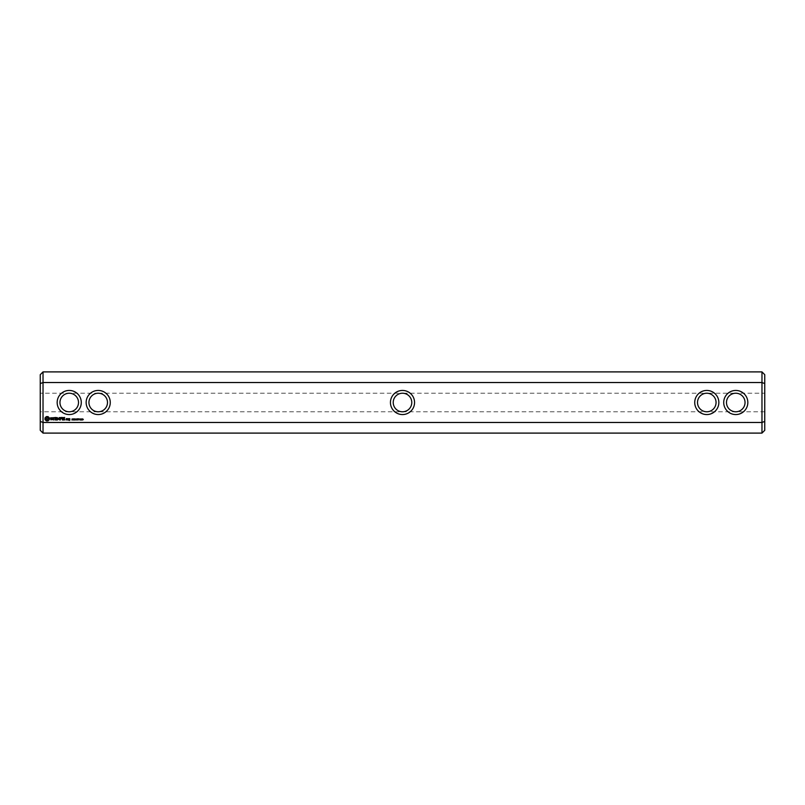<?xml version="1.0" encoding="UTF-8"?>
<svg xmlns="http://www.w3.org/2000/svg" width="805" height="805" viewBox="0 0 805 805"><rect width="100%" height="100%" fill="white"/><g stroke="black" fill="none" stroke-linecap="round" stroke-linejoin="round"><path stroke-width="0.6" stroke-dasharray="4.03 3.02" d="M402.5 390.445A12.055 12.055 0 0 0 390.445 402.5A12.055 12.055 0 0 0 402.5 414.555A12.055 12.055 0 0 0 414.555 402.5A12.055 12.055 0 0 0 402.5 390.445M40.25 393.222L40.25 411.778L40.25 393.222L98.21 393.222C92.585 393.786 89.496 396.875 88.932 402.5C89.496 396.875 92.585 393.786 98.21 393.222C103.835 393.786 106.924 396.875 107.488 402.5A9.278 9.278 0 0 0 93.571 394.47A9.278 9.278 0 0 0 93.571 410.53A9.278 9.278 0 0 0 107.488 402.5C106.924 396.875 103.835 393.786 98.21 393.222L402.5 393.222A9.278 9.278 0 0 0 393.222 402.5A9.278 9.278 0 0 0 402.5 411.778A9.278 9.278 0 0 0 411.778 402.5A9.278 9.278 0 0 0 402.5 393.222C396.875 393.786 393.786 396.875 393.222 402.5C393.786 408.125 396.875 411.214 402.5 411.778C408.125 411.214 411.214 408.125 411.778 402.5C411.214 396.875 408.125 393.786 402.5 393.222C408.125 393.786 411.214 396.875 411.778 402.5C411.214 408.125 408.125 411.214 402.5 411.778C396.875 411.214 393.786 408.125 393.222 402.5C393.786 396.875 396.875 393.786 402.5 393.222L706.79 393.222C701.165 393.786 698.076 396.875 697.512 402.5A9.278 9.278 0 0 0 711.429 410.53A9.278 9.278 0 0 0 711.429 394.47A9.278 9.278 0 0 0 697.512 402.5C698.076 408.125 701.165 411.214 706.79 411.778C701.165 411.214 698.076 408.125 697.512 402.5C698.076 396.875 701.165 393.786 706.79 393.222C712.415 393.786 715.504 396.875 716.068 402.5C715.504 396.875 712.415 393.786 706.79 393.222L735.77 393.222C741.395 393.786 744.484 396.875 745.048 402.5C744.484 396.875 741.395 393.786 735.77 393.222C730.145 393.786 727.056 396.875 726.492 402.5A9.278 9.278 0 0 0 740.409 410.53A9.278 9.278 0 0 0 740.409 394.47A9.278 9.278 0 0 0 726.492 402.5C727.056 396.875 730.145 393.786 735.77 393.222L764.75 393.222L764.75 411.778L764.75 393.222M43.027 433.1L43.027 422.474L40.25 421.418L40.25 383.583L43.027 382.526L761.973 382.526L761.973 422.474L43.027 422.474L43.027 371.9M110.265 402.5A12.055 12.055 0 0 0 92.183 392.055A12.055 12.055 0 0 0 92.183 412.945A12.055 12.055 0 0 0 110.265 402.5M81.285 402.5A12.055 12.055 0 0 0 63.203 392.055A12.055 12.055 0 0 0 63.203 412.945A12.055 12.055 0 0 0 81.285 402.5M694.735 402.5A12.055 12.055 0 0 0 712.817 412.945A12.055 12.055 0 0 0 712.817 392.055A12.055 12.055 0 0 0 694.735 402.5M723.715 402.5A12.055 12.055 0 0 0 741.797 412.945A12.055 12.055 0 0 0 741.797 392.055A12.055 12.055 0 0 0 723.715 402.5M761.973 371.9L761.973 382.526L764.75 383.583L764.75 430.323M761.973 433.1L761.973 422.474L764.75 421.418M78.508 402.5A9.278 9.278 0 0 0 64.591 394.47A9.278 9.278 0 0 0 64.591 410.53A9.278 9.278 0 0 0 78.508 402.5C77.944 408.125 74.855 411.214 69.23 411.778C63.605 411.214 60.516 408.125 59.952 402.5C60.516 408.125 63.605 411.214 69.23 411.778C74.855 411.214 77.944 408.125 78.508 402.5C77.944 396.875 74.855 393.786 69.23 393.222C63.605 393.786 60.516 396.875 59.952 402.5C60.516 396.875 63.605 393.786 69.23 393.222C74.855 393.786 77.944 396.875 78.508 402.5M764.75 411.778L706.79 411.778C712.415 411.214 715.504 408.125 716.068 402.5C715.504 408.125 712.415 411.214 706.79 411.778L98.21 411.778C103.835 411.214 106.924 408.125 107.488 402.5C106.924 408.125 103.835 411.214 98.21 411.778C92.585 411.214 89.496 408.125 88.932 402.5C89.496 408.125 92.585 411.214 98.21 411.778L40.25 411.778M764.75 374.677L764.75 383.583M40.25 383.583L40.25 374.677M40.25 430.323L40.25 421.418M735.77 411.778C741.395 411.214 744.484 408.125 745.048 402.5C744.484 408.125 741.395 411.214 735.77 411.778C730.145 411.214 727.056 408.125 726.492 402.5C727.056 408.125 730.145 411.214 735.77 411.778M83.318 419.486L82.593 419.979L83.187 419.657L82.643 418.862L83.318 419.486M82.341 419.898L81.547 420.029L82.13 419.164L81.577 418.912L82.341 419.898M81.225 418.992L80.913 420.049L80.611 418.982L81.225 418.992M80.208 418.992L79.896 420.049L79.594 418.982L80.208 418.992M78.779 418.862L78.206 420.029L77.793 418.862L78.779 418.862M77.743 418.862L76.998 420.029L76.998 418.862L77.743 418.862M76.686 419.496L75.851 419.958L76.596 419.717L75.982 418.932L76.686 419.496M74.885 418.862L74.885 420.029L74.141 418.982L74 420.029L74 418.862L74.744 419.818L74.885 418.862M73.758 419.043L73.034 420.029L73.034 418.862L73.758 419.043M72.722 419.496L71.886 419.958L72.621 419.717L72.017 418.932L72.722 419.496M68.898 418.6L69.582 420.13L68.757 420.27L69.723 420.401L69.864 418.741L68.898 418.6M67.65 418.6L67.65 420.019L68.616 418.912L67.65 418.6M67.258 419.878L67.258 418.741L66.282 418.6L66.141 419.878L67.258 419.878M64.692 417.473L63.152 417.614L63.283 420.019L64.843 419.878L63.434 419.737L63.434 418.882L64.561 418.741L63.434 418.6L63.434 417.755L64.692 417.473M62.398 417.473L62.398 420.019L62.398 417.473M61.673 417.473L60.123 417.614L60.264 420.019L60.405 418.892L61.532 418.741L60.405 418.6L60.405 417.755L61.673 417.473M59.278 417.543L58.393 419.033L57.246 417.614L57.386 420.019L57.527 418.137L58.393 419.455L59.258 418.127L59.54 419.868L59.278 417.543M55.183 417.473L55.042 419.878L56.592 420.019L55.324 419.737L55.324 418.882L56.451 418.741L55.324 418.6L55.324 417.755L56.732 417.614L55.183 417.473M52.838 417.755L53.543 417.755L53.683 420.019L53.824 417.755L54.67 417.614L52.838 417.755M50.574 417.825L50.574 418.56L52.174 419.133L50.705 419.717L52.456 419.677L52.456 418.932L50.856 418.369L52.335 417.775L50.574 417.825M46.368 416.598L45.04 417.926L45.04 419.566L46.368 420.894L48.008 420.894L49.336 419.566L49.336 417.926L48.008 416.598L46.368 416.598M81.114 419.797L80.792 419.002L81.114 419.797M80.097 419.797L79.776 419.002L80.097 419.797M69.039 418.882L69.582 419.294L69.039 418.882M66.423 418.882L66.976 419.737L66.423 418.882M47.193 417.604L48.33 418.741L47.193 419.878L46.056 418.741L47.193 417.604"/><path stroke-width="1.21" d="M43.027 371.9L43.027 382.526L40.25 383.583L40.25 374.677L43.027 371.9L761.973 371.9L761.973 382.526L43.027 382.526L43.027 422.474L761.973 422.474L764.75 421.418L764.75 430.323L761.973 433.1L761.973 382.526L764.75 383.583L764.75 374.677L761.973 371.9M43.027 433.1L40.25 430.323L40.25 421.418L43.027 422.474L43.027 433.1L761.973 433.1M723.715 402.5A12.055 12.055 0 0 0 741.797 412.945A12.055 12.055 0 0 0 741.797 392.055A12.055 12.055 0 0 0 723.715 402.5M694.735 402.5A12.055 12.055 0 0 0 712.817 412.945A12.055 12.055 0 0 0 712.817 392.055A12.055 12.055 0 0 0 694.735 402.5M402.5 390.445A12.055 12.055 0 0 0 390.445 402.5A12.055 12.055 0 0 0 402.5 414.555A12.055 12.055 0 0 0 414.555 402.5A12.055 12.055 0 0 0 402.5 390.445M83.318 419.486L82.593 419.979L83.187 419.657L82.643 418.862L83.318 419.486M82.341 419.898L81.547 420.029L82.13 419.164L81.577 418.912L82.341 419.898M81.225 418.992L80.913 420.049L80.611 418.982L81.225 418.992M80.208 418.992L79.896 420.049L79.594 418.982L80.208 418.992M78.779 418.862L78.206 420.029L77.793 418.862L78.779 418.862M77.743 418.862L76.998 420.029L76.998 418.862L77.743 418.862M76.686 419.496L75.851 419.958L76.596 419.717L75.982 418.932L76.686 419.496M74.885 418.862L74.885 420.029L74.141 418.982L74 420.029L74 418.862L74.744 419.818L74.885 418.862M73.758 419.043L73.034 420.029L73.034 418.862L73.758 419.043M72.722 419.496L71.886 419.958L72.621 419.717L72.017 418.932L72.722 419.496M68.898 418.6L69.582 420.13L68.757 420.27L69.723 420.401L69.864 418.741L68.898 418.6M67.65 418.6L67.65 420.019L68.616 418.912L67.65 418.6M67.258 419.878L67.258 418.741L66.282 418.6L66.141 419.878L67.258 419.878M64.692 417.473L63.152 417.614L63.283 420.019L64.843 419.878L63.434 419.737L63.434 418.882L64.561 418.741L63.434 418.6L63.434 417.755L64.692 417.473M62.398 417.473L62.398 420.019L62.398 417.473M61.673 417.473L60.123 417.614L60.264 420.019L60.405 418.892L61.532 418.741L60.405 418.6L60.405 417.755L61.673 417.473M59.278 417.543L58.393 419.033L57.246 417.614L57.386 420.019L57.527 418.137L58.393 419.455L59.258 418.127L59.54 419.868L59.278 417.543M55.183 417.473L55.042 419.878L56.592 420.019L55.324 419.737L55.324 418.882L56.451 418.741L55.324 418.6L55.324 417.755L56.732 417.614L55.183 417.473M52.838 417.755L53.543 417.755L53.683 420.019L53.824 417.755L54.67 417.614L52.838 417.755M50.574 417.825L50.574 418.56L52.174 419.133L50.705 419.717L52.456 419.677L52.456 418.932L50.856 418.369L52.335 417.775L50.574 417.825M46.368 416.598L45.04 417.926L45.04 419.566L46.368 420.894L48.008 420.894L49.336 419.566L49.336 417.926L48.008 416.598L46.368 416.598M110.265 402.5A12.055 12.055 0 0 0 92.183 392.055A12.055 12.055 0 0 0 92.183 412.945A12.055 12.055 0 0 0 110.265 402.5M81.285 402.5A12.055 12.055 0 0 0 63.203 392.055A12.055 12.055 0 0 0 63.203 412.945A12.055 12.055 0 0 0 81.285 402.5M764.75 383.583L764.75 421.418M40.25 421.418L40.25 383.583M402.5 411.778A9.278 9.278 0 0 0 411.778 402.5A9.278 9.278 0 0 0 402.5 393.222A9.278 9.278 0 0 0 393.222 402.5A9.278 9.278 0 0 0 402.5 411.778M107.488 402.5A9.278 9.278 0 0 0 93.571 394.47A9.278 9.278 0 0 0 93.571 410.53A9.278 9.278 0 0 0 107.488 402.5M697.512 402.5A9.278 9.278 0 0 0 711.429 410.53A9.278 9.278 0 0 0 711.429 394.47A9.278 9.278 0 0 0 697.512 402.5M726.492 402.5A9.278 9.278 0 0 0 740.409 410.53A9.278 9.278 0 0 0 740.409 394.47A9.278 9.278 0 0 0 726.492 402.5M78.508 402.5A9.278 9.278 0 0 0 64.591 394.47A9.278 9.278 0 0 0 64.591 410.53A9.278 9.278 0 0 0 78.508 402.5M81.114 419.797L80.792 419.002L81.114 419.797M80.097 419.797L79.776 419.002L80.097 419.797M69.039 418.882L69.582 419.294L69.039 418.882M66.423 418.882L66.976 419.737L66.423 418.882M47.193 417.604L48.33 418.741L47.193 419.878L46.056 418.741L47.193 417.604"/></g></svg>
